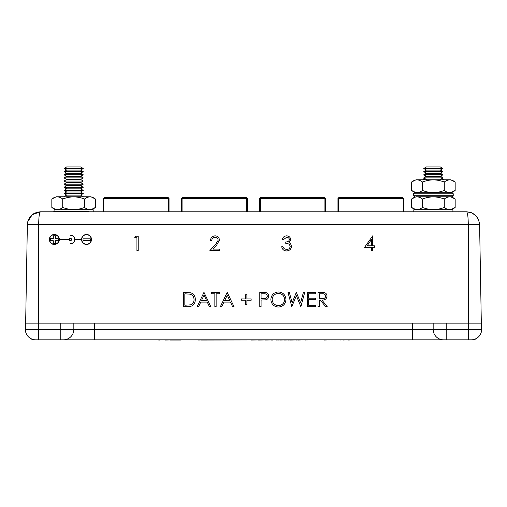 <?xml version="1.0" encoding="UTF-8"?>
<svg xmlns="http://www.w3.org/2000/svg" width="507" height="507" viewBox="0 0 507 507"><rect width="100%" height="100%" fill="white"/><g stroke="black" fill="none" stroke-linecap="round" stroke-linejoin="round"><path stroke-width="0.76" d="M307.324 306.691L307.324 292.324L315.43 292.324L315.43 293.794L308.611 293.794L308.611 298.217L315.43 298.217L315.43 299.688L308.611 299.688L308.611 305.214L315.43 305.214L315.43 306.691L307.324 306.691L307.324 292.324L315.43 292.324L315.43 293.794M241.376 298.953L245.616 298.953L245.616 294.719L246.903 294.719L246.903 298.953L251.142 298.953L251.142 300.239L246.903 300.239L246.903 304.479L245.616 304.479L245.616 300.239L241.376 300.239L241.376 298.953M214.848 293.794L211.717 293.794L211.717 292.324L219.271 292.324L219.271 293.794L216.14 293.794L216.14 306.691L214.848 306.691L214.848 293.794L214.848 306.691M187.989 306.691L183.534 306.691L183.534 292.324L190.993 292.843C193.908 294.155 195.347 296.437 195.322 299.688C195.056 304.308 192.609 306.646 187.989 306.691M134.716 237.701L135.559 236.224L138.221 236.224L138.221 250.591L136.928 250.591L136.928 237.701L134.716 237.701M59.325 239.583L69.275 239.583A1.16 1.16 -0 0 0 70.486 240.635A1.16 1.16 -0 0 0 71.595 239.475A1.16 1.16 -0 0 0 70.486 238.315A1.16 1.16 -0 0 0 69.275 239.374L59.325 239.374A4.975 4.975 -0 0 0 54.293 234.5A4.975 4.975 -0 0 0 49.369 239.475A4.975 4.975 -0 0 0 54.293 244.456A4.975 4.975 -0 0 0 59.325 239.583M91.494 239.481A4.975 4.975 -0 0 0 86.57 234.507A4.975 4.975 -0 0 0 81.545 239.374L74.871 239.374A4.436 4.436 -0 0 0 70.435 235.039L70.435 235.248A4.227 4.227 180 0 1 74.662 239.475A4.227 4.227 180 0 1 70.435 243.709L70.435 243.918A4.436 4.436 -0 0 0 74.871 239.583L81.545 239.583A4.975 4.975 -0 0 0 86.57 244.456A4.975 4.975 -0 0 0 91.494 239.475A4.975 4.975 -0 0 0 86.57 234.5A4.975 4.975 -0 0 0 81.545 239.374L74.871 239.374A4.436 4.436 -0 0 0 70.435 235.045L70.435 235.248M218.168 240.242C217.94 238.423 216.901 237.453 215.05 237.333C213.029 237.498 211.92 238.601 211.717 240.648L210.43 240.648C210.665 237.726 212.23 236.135 215.114 235.856C217.763 236.053 219.214 237.479 219.455 240.128L216.546 245.28L212.953 249.121L219.639 249.121L219.639 250.591L209.879 250.591L215.45 244.647L218.168 240.242L215.45 244.653L209.879 250.591M289.453 239.583C289.136 238.081 288.172 237.327 286.563 237.333L283.559 239.538L282.272 239.538C282.811 237.251 284.231 236.021 286.55 235.856C288.99 235.983 290.384 237.225 290.745 239.589L289.066 242.542L290.625 243.772L291.481 246.326C291.132 249.241 289.472 250.788 286.512 250.959C283.819 250.813 282.222 249.4 281.721 246.725L283.007 246.725L284.135 248.709L286.531 249.488C288.629 249.463 289.852 248.449 290.194 246.446C289.662 244.266 288.185 243.252 285.771 243.411L285.771 241.934C287.697 242.054 288.927 241.269 289.453 239.583L289.453 239.583C288.927 241.269 287.697 242.054 285.771 241.94L285.771 243.411M364.615 247.277L372.715 235.856L372.715 245.806L374.375 245.806L374.375 247.277L372.715 247.277L372.715 250.591L371.428 250.591L371.428 247.277L364.615 247.277L372.715 235.863M197.166 306.691L203.979 292.324L210.798 306.691L209.397 306.691L207.274 302.083L200.759 302.083L198.573 306.691L197.166 306.691L203.979 292.324L210.798 306.691M220.38 306.691L227.193 292.324L234.006 306.691L232.605 306.691L230.482 302.083L223.967 302.083L221.781 306.691L220.374 306.691L227.193 292.324L234.006 306.691M259.799 306.691L259.799 292.324L265.89 292.539C267.671 293.09 268.59 294.307 268.64 296.177C268.583 298.097 267.633 299.314 265.769 299.821L261.086 300.055L261.086 306.691L259.799 306.691L259.799 292.324L265.89 292.539C267.671 293.097 268.59 294.307 268.64 296.177M278.425 307.058C273.812 306.665 271.289 304.168 270.852 299.567C271.239 294.954 273.723 292.419 278.311 291.956C282.988 292.324 285.536 294.84 285.954 299.498C285.549 304.118 283.039 306.634 278.425 307.058M291.804 306.691L287.982 292.324L289.313 292.324L292.127 302.856L296.31 292.324L300.6 302.787L303.427 292.324L304.745 292.324L300.873 306.691L296.361 295.701L291.804 306.691M318.009 306.691L318.009 292.324L324.138 292.52C325.988 293.033 326.952 294.25 327.034 296.164C326.603 298.946 324.905 300.245 321.939 300.055L327.218 306.691L325.621 306.691L320.342 300.055L319.296 300.055L319.296 306.691L318.009 306.691L318.009 292.324L324.138 292.52C325.988 293.04 326.952 294.256 327.034 296.17M476.542 224.519L479.603 224.595L481.32 323.155M31.041 224.519L34.622 224.538M39.742 212.775L40.402 211.793C39.356 212.598 38.779 216.869 38.684 224.595L27.365 224.595L25.648 323.155M478.627 219.886L479.603 224.595L468.284 224.595L468.284 323.155M27.746 221.717L32.283 214.626L40.402 211.793L466.567 211.793C467.6 212.534 468.17 216.8 468.284 224.595L38.684 224.595L38.684 323.155M38.843 219.303L38.963 217.693M39.204 215.443L39.438 214.03M40.402 211.793C32.587 212.534 28.246 216.8 27.365 224.595M478.538 219.664L475.794 215.621M475.693 215.513L471.542 212.775M471.497 212.756L466.567 211.793C474.381 212.534 478.722 216.8 479.603 224.595M74.662 239.475L74.662 239.481A4.227 4.227 180 0 1 70.435 243.709L70.435 243.918M81.747 239.475L81.747 239.481A4.772 4.766 -0 0 0 86.52 244.247A4.772 4.766 -0 0 0 91.292 239.481L91.292 239.475A4.772 4.766 -0 0 0 86.52 234.709A4.772 4.766 -0 0 0 81.747 239.475A4.772 4.766 -0 0 0 86.52 244.247A4.772 4.766 -0 0 0 91.292 239.475M83.015 240.546L90.341 240.546L90.341 238.803L83.015 238.803L83.015 240.546L83.015 238.81L90.341 238.81L90.341 240.546M71.595 239.481A1.16 1.16 -0 0 0 70.486 238.322A1.16 1.16 -0 0 0 69.275 239.374L59.325 239.374A4.975 4.975 -0 0 0 54.293 234.507A4.975 4.975 -0 0 0 49.369 239.481M49.578 239.475L49.578 239.481A4.772 4.766 -0 0 0 54.344 244.247A4.772 4.766 -0 0 0 59.116 239.481L59.116 239.475A4.772 4.766 -0 0 0 54.344 234.709A4.772 4.766 -0 0 0 49.578 239.475A4.772 4.766 -0 0 0 54.344 244.247A4.772 4.766 -0 0 0 59.116 239.475M53.305 238.645L50.586 238.645L50.586 240.724L53.305 240.724L53.305 243.607L55.39 243.607L55.39 240.724L58.235 240.724L58.235 238.639L55.39 238.639L55.39 235.755L53.305 235.755L53.305 238.639L50.586 238.639L50.586 240.724M134.723 237.701L135.559 236.224L138.221 236.23L138.221 250.591M136.928 250.591L136.928 237.701M210.43 240.648C210.665 237.732 212.23 236.135 215.114 235.863L215.114 235.856C217.763 236.059 219.214 237.479 219.455 240.134M212.953 249.121L219.639 249.121L219.639 250.591M282.272 239.545C282.811 237.257 284.231 236.028 286.55 235.863L286.55 235.856C288.99 235.983 290.384 237.232 290.745 239.596M289.066 242.549L290.625 243.772L291.481 246.326M281.721 246.725L283.007 246.725L284.135 248.715L286.531 249.488C288.629 249.469 289.852 248.455 290.194 246.453L290.194 246.446M372.715 245.806L374.375 245.806L374.375 247.277M372.715 247.283L372.715 250.591M371.428 250.591L371.428 247.283M367.144 245.806L371.428 245.806L371.428 239.564L367.144 245.806L371.428 245.806M183.534 306.691L183.534 292.324L190.993 292.843C193.908 294.155 195.347 296.437 195.322 299.688M190.581 304.853C192.888 303.927 194.042 302.21 194.035 299.688L194.035 299.681C194.023 296.969 192.761 295.137 190.252 294.199L184.827 293.794L184.827 305.214L190.581 304.846C192.888 303.927 194.042 302.204 194.035 299.681M184.827 305.22L190.581 304.846M201.456 300.613L206.59 300.613L204.061 295.125L201.456 300.613L206.59 300.613M211.717 293.794L211.717 292.324L219.271 292.324L219.271 293.794M216.14 293.8L216.14 306.691M224.671 300.613L229.804 300.613L227.269 295.125L224.671 300.613L229.804 300.613M241.376 300.239L241.376 298.959L245.616 298.953M245.616 294.719L246.903 294.719M251.142 300.239L251.142 298.959L246.903 298.953M246.903 300.245L246.903 304.479M245.616 304.479L245.616 300.245M261.086 300.062L261.086 306.691M261.086 298.585L263.602 298.617C265.681 298.877 266.929 298.065 267.347 296.183C266.948 294.339 265.731 293.547 263.716 293.794L261.086 293.794L261.086 298.585L263.602 298.617C265.681 298.87 266.929 298.059 267.347 296.183L267.347 296.183M270.852 299.574C271.239 294.96 273.723 292.425 278.311 291.956L278.311 291.956C282.988 292.33 285.536 294.846 285.954 299.504M272.139 299.567L272.139 299.561C272.532 303.287 274.61 305.29 278.375 305.582L278.375 305.582C282.196 305.309 284.294 303.281 284.668 299.498C284.269 295.752 282.171 293.73 278.375 293.426C274.585 293.762 272.512 295.809 272.139 299.561C272.532 303.287 274.61 305.296 278.375 305.588C282.196 305.303 284.294 303.275 284.668 299.498L284.668 299.498M287.982 292.324L289.313 292.324L292.127 302.863L296.31 292.324L300.6 302.787L303.427 292.324L304.745 292.324M308.611 298.217L315.43 298.217L315.43 299.688M308.611 305.22L315.43 305.22L315.43 306.691M321.939 300.062L327.218 306.691M319.296 300.062L319.296 306.691M321.926 298.61C324.024 298.87 325.298 298.053 325.741 296.164C325.291 294.313 324.043 293.528 321.989 293.794L319.296 293.794L319.296 298.585L321.926 298.604C324.024 298.864 325.298 298.046 325.741 296.164L325.741 296.164M319.296 298.585L321.926 298.604M55.39 235.761L53.305 235.761M55.39 238.645L58.235 238.645L58.235 240.724M55.39 243.607L55.39 240.73M53.305 240.73L53.305 243.607M31.738 339.836L32.188 339.202L31.738 339.836L35.775 339.836C29.095 338.384 29.095 338.384 35.775 339.836A10.425 10.425 0 0 1 25.35 329.411L38.386 329.411L38.386 339.836L35.775 339.836A10.425 10.425 0 0 1 25.35 329.411A10.425 10.425 0 0 0 32.188 339.202A10.425 10.425 0 0 1 25.35 329.411L25.35 323.155L481.65 323.155L481.65 329.411A10.425 10.425 0 0 1 471.225 339.836L37.29 339.836M469.71 339.836L468.614 339.836L468.614 323.155M38.386 323.155L38.386 329.411L60.802 329.411L60.802 339.836L63.407 339.836A10.425 10.425 0 0 0 73.388 332.434A10.425 10.425 0 0 1 63.407 339.836A10.425 10.425 0 0 0 73.838 329.411L73.838 323.155M60.802 323.155L60.802 329.411L433.162 329.411A10.425 10.425 0 0 0 443.593 339.836L446.198 339.836L446.198 323.155M433.162 323.155L433.162 329.411L481.65 329.411A10.425 10.425 0 0 1 471.225 339.836C477.905 338.384 477.905 338.384 471.225 339.836L475.262 339.836L474.812 339.202L475.262 339.836M31.066 338.714L31.998 339.126M83.047 196.773L64.212 196.773M83.224 196.672L80.613 195.106L66.645 195.106L64.034 196.672M80.613 195.106L83.224 193.541L64.034 193.541L66.645 195.106M83.224 193.541L80.613 191.982L66.645 191.982L64.034 193.541M80.613 191.982L83.224 190.417L64.034 190.417L66.645 191.982M83.224 190.417L80.613 188.851L66.645 188.851L64.034 190.417M80.613 188.851L83.224 187.286L64.034 187.286L66.645 188.851M83.224 187.286L80.613 185.72L66.645 185.72L64.034 187.286M80.613 185.72L83.224 184.161L64.034 184.161L66.645 185.72M83.224 184.161L80.613 182.596L66.645 182.596L64.034 184.161M80.613 182.596L83.224 181.031L64.034 181.031L66.645 182.596M83.224 181.031L80.613 179.465L66.645 179.465L64.034 181.031M80.613 179.465L83.224 177.9L64.034 177.9L66.645 179.465M83.224 177.9L80.613 176.335L66.645 176.335L64.034 177.9M80.613 176.335L83.224 174.776L64.034 174.776L66.645 176.335M83.224 174.776L80.613 173.21L66.645 173.21L64.034 174.776M80.613 173.21L83.224 171.645L64.034 171.645L66.645 173.21M83.224 171.645L80.613 170.079L66.645 170.079L64.034 171.645M80.613 170.079L83.224 168.514L64.034 168.514L66.645 170.079M83.224 168.514L80.613 166.955L66.645 166.955L64.034 168.514M440.881 179.776L425.861 179.776M440.355 179.465L442.966 177.9L423.776 177.9L426.387 179.465M442.966 177.9L440.355 176.335L426.387 176.335L423.776 177.9M440.355 176.335L442.966 174.776L423.776 174.776L426.387 176.335M442.966 174.776L440.355 173.21L426.387 173.21L423.776 174.776M440.355 173.21L442.966 171.645L423.776 171.645L426.387 173.21M442.966 171.645L440.355 170.079L426.387 170.079L423.776 171.645M440.355 170.079L442.966 168.514L423.776 168.514L426.387 170.079M442.966 168.514L440.355 166.955L426.387 166.955L423.776 168.514M104.911 197.4L167.475 197.4L168.514 198.446L103.865 198.446L104.911 197.4L103.346 198.446L104.391 197.4L111.686 197.4M160.694 197.4L167.994 197.4L169.04 198.446L169.04 211.793M104.391 197.4L103.346 198.446L103.346 211.793M182.596 197.4L181.55 198.446L182.596 197.4L189.891 197.4M238.905 197.4L246.199 197.4L247.245 198.446L247.245 211.793M183.116 197.4L245.68 197.4L246.725 198.446L182.07 198.446L183.116 197.4L181.55 198.446L181.55 211.793M260.801 197.4L259.755 198.446L260.801 197.4L268.095 197.4M317.109 197.4L324.404 197.4L325.45 198.446L325.45 211.793M261.32 197.4L323.884 197.4L324.93 198.446L260.275 198.446L261.32 197.4L259.755 198.446L259.755 211.793M339.006 197.4L337.96 198.446L339.006 197.4L346.306 197.4M395.314 197.4L402.609 197.4L403.654 198.446L403.654 211.793M339.525 197.4L402.089 197.4L403.135 198.446L338.486 198.446L339.525 197.4L337.96 198.446L337.96 211.793M338.486 198.446L338.486 211.793M402.609 197.4L403.654 198.446L403.135 198.446L403.135 211.793M260.275 198.446L260.275 211.793M324.404 197.4L325.45 198.446L324.93 198.446L324.93 211.793M182.07 198.446L182.07 211.793M246.199 197.4L247.245 198.446L246.725 198.446L246.725 211.793M103.865 198.446L103.865 211.793M167.994 197.4L169.04 198.446L168.514 198.446L168.514 211.793M403.135 198.446L402.089 197.4M324.93 198.446L323.884 197.4M246.725 198.446L245.68 197.4M168.514 198.446L167.475 197.4M86.735 211.058L55.307 211.058M55.067 211.058L53.52 211.749M86.97 211.058L88.516 211.749M452.922 211.793L452.922 209.708L413.82 209.708L413.82 211.793M93.18 211.793L93.18 209.708L54.078 209.708L54.078 211.311M56.296 209.708L51.834 207.452C55.478 210.285 59.11 210.285 62.735 207.452L62.735 199.029C59.091 196.196 55.459 196.196 51.834 199.029L56.296 196.773L90.962 196.773L95.424 199.029C91.78 196.196 88.148 196.196 84.523 199.029C77.235 196.196 69.972 196.196 62.735 199.029M51.834 207.452L51.834 199.029M62.735 207.452C70.023 210.285 77.286 210.285 84.523 207.452C88.167 210.285 91.799 210.285 95.424 207.452L95.424 199.029M84.523 207.452L84.523 199.029M422.477 190.455C429.765 193.287 437.028 193.287 444.265 190.455C447.909 193.287 451.541 193.287 455.166 190.455L450.704 192.711L416.038 192.711L411.576 190.455C415.22 193.287 418.852 193.287 422.477 190.455L422.477 182.032C418.833 179.199 415.201 179.199 411.576 182.032L416.038 179.776L450.704 179.776L455.166 182.032C451.522 179.199 447.89 179.199 444.265 182.032C436.977 179.199 429.714 179.199 422.477 182.032M411.576 190.455L411.576 182.032M455.166 190.455L455.166 182.032M444.265 190.455L444.265 182.032M416.038 209.708L411.576 207.452C415.22 210.285 418.852 210.285 422.477 207.452L422.477 199.029C418.833 196.196 415.201 196.196 411.576 199.029L416.038 196.773L452.193 196.773L416.038 196.773M411.576 207.452L411.576 199.029M422.477 207.452C429.765 210.285 437.028 210.285 444.265 207.452C447.909 210.285 451.541 210.285 455.166 207.452L455.166 199.029C451.522 196.196 447.89 196.196 444.265 199.029C436.977 196.196 429.714 196.196 422.477 199.029M444.265 207.452L444.265 199.029M422.667 192.711L444.075 192.711M423.149 179.776A11.572 11.572 0 0 1 424.194 178.153M425.088 177.114A11.572 11.572 0 0 1 426.121 176.176M440.621 176.176A11.572 11.572 0 0 1 441.654 177.114M442.548 178.153A11.572 11.572 0 0 1 443.6 179.776M357.771 339.944L149.223 339.836L357.771 339.944M181.138 339.944L198.579 339.944M198.579 340.045L201.488 339.944M201.488 340.045L251.263 339.944M251.263 340.045L258.456 339.944M278.609 340.045L279.946 339.944M279.946 340.045L284.554 339.944M284.554 340.045L288.515 339.944M288.515 340.045L290.448 339.944M290.448 340.045L296.164 339.944M296.164 340.045L298.186 339.944M159.654 339.944L165.276 339.944M165.276 340.045L170.086 339.944M181.138 340.045L170.086 340.045M258.456 340.045L259.381 339.944M259.381 340.045L265.472 339.944M265.472 340.045L271.188 339.944M272.379 339.944L276.258 339.944M271.188 340.045L272.912 340.045M276.258 340.045L278.647 339.944M298.186 340.045L301.418 339.944M301.595 339.944L305.588 339.944M305.588 340.045L306.583 339.944M157.544 339.944L159.667 340.045M344.912 339.944L348.607 339.944M348.607 340.045L350.369 339.944M343.005 340.045L344.716 339.944M339.931 339.944L338.777 339.944M339.931 340.045L340.786 339.944M333.802 339.944L336.128 339.944M330.837 339.944L333.245 339.944M327.871 339.944L330.279 339.944M324.315 339.944L323.897 339.944M324.315 340.045L327.389 339.944M306.583 339.963L308.345 339.944M412.311 339.836L412.311 323.155M94.689 339.836L94.689 323.155M73.388 332.434A10.425 10.425 0 0 1 63.407 339.836M453.233 195.734L453.233 193.75L413.509 193.75L413.509 195.734L453.233 195.734L452.193 196.773M442.402 179.776A10.533 10.533 0 0 0 441.648 178.692M425.094 178.692A10.533 10.533 0 0 0 424.34 179.776M90.962 209.708L95.424 207.452M450.704 209.708L455.166 207.452M450.704 196.773L455.166 199.029M413.509 195.734L414.549 196.773M453.233 193.75L452.193 192.711M413.509 193.75L414.549 192.711"/></g></svg>
